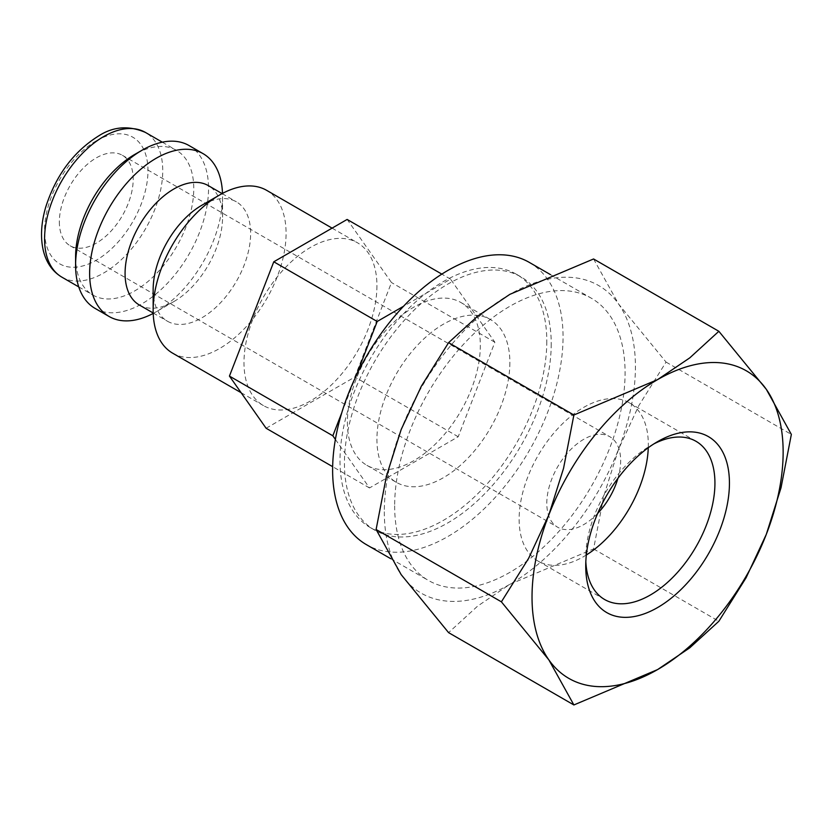 <?xml version="1.0" encoding="UTF-8"?>
<svg xmlns="http://www.w3.org/2000/svg" width="833" height="833" viewBox="0 0 833 833"><rect width="100%" height="100%" fill="white"/><g stroke="black" fill="none" stroke-linecap="round" stroke-linejoin="round"><path stroke-width="0.62" stroke-dasharray="4.17 3.12" d="M172.618 353.15A94.004 54.27 120 0 0 245.058 327.973A94.004 54.27 120 0 0 286.083 233.365A94.004 54.27 120 0 0 266.622 190.33M376.933 285.813A94.004 54.27 -60 0 1 335.897 380.421A94.004 54.27 -60 0 1 263.457 405.598A94.004 54.27 -60 0 1 243.986 362.574A94.004 54.27 -60 0 1 285.021 267.966A94.004 54.27 -60 0 1 357.461 242.778A94.004 54.27 -60 0 1 376.933 285.813M153.147 289.655A68.941 39.797 120 0 0 167.423 321.215A68.941 39.797 120 0 0 220.547 302.743A68.941 39.797 120 0 0 250.639 233.365A68.941 39.797 120 0 0 236.353 201.815A68.941 39.797 120 0 0 201.888 205.22M139.361 305.013A68.941 39.797 120 0 0 173.826 301.598A68.941 39.797 120 0 0 222.567 217.163L222.567 196.703A94.004 54.27 120 0 0 222.505 193.391M153.21 313.427A94.004 54.27 120 0 0 156.104 311.823A94.004 54.27 120 0 0 222.567 196.703M95.066 308.387A94.004 54.27 120 0 0 167.506 283.199A94.004 54.27 120 0 0 208.542 188.591A94.004 54.27 120 0 0 189.07 145.567M75.595 256.824A83.56 48.241 120 0 0 92.9 295.069A83.56 48.241 120 0 0 157.291 272.683A83.56 48.241 120 0 0 193.766 188.591A83.56 48.241 120 0 0 176.461 150.346A83.56 48.241 120 0 0 134.675 154.48M546.802 341.249A146.233 84.425 -60 0 1 482.973 488.409A146.233 84.425 -60 0 1 370.289 527.581A146.233 84.425 -60 0 1 339.999 460.639A146.233 84.425 -60 0 1 403.828 313.489A146.233 84.425 -60 0 1 516.512 274.307A146.233 84.425 -60 0 1 546.802 341.249M551.227 343.81A146.233 84.425 -60 0 1 487.399 490.97A146.233 84.425 -60 0 1 374.715 530.142A146.233 84.425 -60 0 1 344.435 463.2A146.233 84.425 -60 0 1 408.264 316.04A146.233 84.425 -60 0 1 520.948 276.868A146.233 84.425 -60 0 1 551.227 343.81M384.315 511.816A177.564 102.521 120 0 0 401.142 574.593A177.564 102.521 120 0 0 509.869 584.308A177.564 102.521 120 0 0 618.607 449.039A177.564 102.521 120 0 0 635.423 366.832A177.564 102.521 120 0 0 618.607 304.055A177.564 102.521 120 0 0 509.869 294.341A177.564 102.521 120 0 0 401.142 429.609A177.564 102.521 120 0 0 384.315 511.816M593.575 258.969L618.607 304.055L666.067 362.095L638.817 405.619L618.607 449.039L603.894 495.625L593.575 548.926L509.869 584.308L477.705 606.049L448.591 632.632M585.838 561.734A91.349 52.739 -60 0 1 585.734 557.714A91.349 52.739 -60 0 1 650.334 445.832A91.349 52.739 -60 0 1 653.863 443.906M586.338 554.986A91.349 52.739 -60 0 1 538.056 561.078A91.349 52.739 -60 0 1 519.136 519.261A91.349 52.739 -60 0 1 559.005 427.319A91.349 52.739 -60 0 1 629.404 402.849A91.349 52.739 -60 0 1 648.324 444.666A91.349 52.739 -60 0 1 648.272 447.717M585.734 557.714L585.734 566.086M347.392 422.269A94.004 54.27 120 0 0 366.853 465.303A94.004 54.27 120 0 0 439.293 440.116A94.004 54.27 120 0 0 480.329 345.518A94.004 54.27 120 0 0 460.857 302.483A94.004 54.27 120 0 0 388.417 327.661A94.004 54.27 120 0 0 347.392 422.269M509.869 362.574A94.004 54.27 -60 0 1 468.844 457.171A94.004 54.27 -60 0 1 396.404 482.359A94.004 54.27 -60 0 1 376.933 439.324A94.004 54.27 -60 0 1 417.968 344.716A94.004 54.27 -60 0 1 490.398 319.539A94.004 54.27 -60 0 1 509.869 362.574M59.351 221.859A52.229 30.155 120 0 0 70.159 245.766A52.229 30.155 120 0 0 110.404 231.772A52.229 30.155 120 0 0 133.207 179.21A52.229 30.155 120 0 0 122.389 155.302A52.229 30.155 120 0 0 82.144 169.297A52.229 30.155 120 0 0 59.351 221.859M597.678 513.388A52.229 30.155 -60 0 1 557.621 527.195A52.229 30.155 -60 0 1 546.802 503.288A52.229 30.155 -60 0 1 569.595 450.726A52.229 30.155 -60 0 1 609.839 436.731A52.229 30.155 -60 0 1 620.658 460.639A52.229 30.155 -60 0 1 617.919 478.329M529.299 262.395A162.945 94.077 -60 0 1 563.046 336.99A162.945 94.077 -60 0 1 491.928 500.966A162.945 94.077 -60 0 1 366.364 544.615M394.655 505.839A162.945 94.077 120 0 0 428.401 580.434A162.945 94.077 120 0 0 553.966 536.775A162.945 94.077 120 0 0 625.083 372.799A162.945 94.077 120 0 0 591.336 298.214A162.945 94.077 120 0 0 465.782 341.863A162.945 94.077 120 0 0 394.655 505.839M266.112 428.256L354.806 377.047L391.479 282.533L347.132 219.443M335.387 439.408L369.508 487.951L458.202 436.742L494.875 342.228L450.528 279.138L403.516 306.284M341.78 412.751L355.816 376.558M369.508 487.951L332.648 466.667M458.202 436.742L354.806 377.047M494.875 342.228L391.479 282.533M450.528 279.138L441.823 274.109M666.067 362.095L791.35 434.43M593.575 548.926L718.858 621.262M222.567 217.163A68.941 39.797 120 0 0 208.292 185.603M61.881 277.16A83.56 48.241 120 0 0 103.656 273.026A83.56 48.241 120 0 0 162.747 170.682A83.56 48.241 120 0 0 145.442 132.437M96.274 140.839A73.117 42.212 120 0 0 44.576 230.387A73.117 42.212 120 0 0 96.274 260.229A73.117 42.212 120 0 0 147.972 170.682A73.117 42.212 120 0 0 96.274 140.839M241.133 392.707L263.457 405.598M153.189 313L167.423 321.215M173.826 301.598L156.104 311.823M78.75 286.906L92.9 295.069M370.289 527.581L374.715 530.142M696.013 441.303L629.404 402.849M650.334 445.832L657.581 441.646M366.853 465.303L396.404 482.359M70.159 245.766L557.621 527.195M390.677 558.651L428.401 580.434M550.405 274.578L591.336 298.214M122.389 155.302L609.839 436.731M460.857 302.483L490.398 319.539M604.654 599.531L538.056 561.078M516.512 274.307L520.948 276.868M162.31 142.172L176.461 150.346M222.13 193.6L236.353 201.815M332.086 228.127L357.461 242.778"/><path stroke-width="1.25" d="M332.086 228.127L266.622 190.33A94.004 54.27 120 0 0 219.61 194.995L201.888 205.22A68.941 39.797 120 0 0 153.147 289.655L153.147 310.126A94.004 54.27 120 0 0 172.618 353.15L241.133 392.707M222.13 193.6L208.292 185.603A68.941 39.797 120 0 0 155.167 204.075A68.941 39.797 120 0 0 125.075 273.453A68.941 39.797 120 0 0 139.361 305.013L153.189 313M222.505 193.391A94.004 54.27 120 0 0 203.106 153.668A94.004 54.27 120 0 0 130.666 178.845A94.004 54.27 120 0 0 89.631 273.453A94.004 54.27 120 0 0 109.102 316.488A94.004 54.27 120 0 0 153.21 313.427M203.106 153.668L189.07 145.567A94.004 54.27 120 0 0 142.068 150.221L134.675 154.48A83.56 48.241 120 0 0 75.595 256.824L75.595 265.352A94.004 54.27 120 0 0 95.066 308.387L109.102 316.488M501.393 601.832L548.853 659.871L573.885 704.957L657.581 669.586A177.564 102.521 120 0 0 766.318 534.317A177.564 102.521 120 0 0 783.145 452.111A177.564 102.521 120 0 0 766.318 389.334A177.564 102.521 120 0 0 657.581 379.619L573.885 415.001L563.556 468.302L548.853 514.888A177.564 102.521 120 0 0 532.027 597.094A177.564 102.521 120 0 0 548.853 659.871A177.564 102.521 120 0 0 657.581 669.586L689.755 647.835L718.858 621.262L746.108 577.727L766.318 534.317L781.031 487.732L791.35 434.43L766.318 389.334L718.858 331.295L689.755 357.878L657.581 379.619A177.564 102.521 120 0 0 548.853 514.888L528.643 558.308L501.393 601.832L376.11 529.496L386.429 476.195L401.142 429.609L421.352 386.2L448.591 342.665L477.705 316.092L509.869 294.341L593.575 258.969L718.858 331.295M573.885 704.957L448.591 632.632L401.142 574.593L376.11 529.496M653.863 443.906A91.349 52.739 -60 0 1 696.013 441.303A91.349 52.739 -60 0 1 714.933 483.119A91.349 52.739 -60 0 1 675.053 575.062A91.349 52.739 -60 0 1 604.654 599.531A91.349 52.739 -60 0 1 585.838 561.734M585.734 566.086A101.605 58.664 -60 0 1 657.581 441.646A101.605 58.664 -60 0 1 729.437 483.119A101.605 58.664 -60 0 1 657.581 607.569A101.605 58.664 -60 0 1 585.734 566.086M617.919 478.329A52.229 30.155 -60 0 1 597.678 513.388M390.677 558.651L366.364 544.615A162.945 94.077 -60 0 1 332.617 470.02A162.945 94.077 -60 0 1 403.745 306.044A162.945 94.077 -60 0 1 529.299 262.395L550.405 274.578M441.823 274.109L347.132 219.443L273.786 261.791L229.439 376.089L266.112 428.256L332.648 466.667M403.516 306.284L377.182 321.486L273.786 261.791M335.387 439.408L332.836 435.784L341.78 412.751M355.816 376.558L377.182 321.486M332.836 435.784L229.439 376.089M648.272 447.717A91.349 52.739 -60 0 1 586.338 554.986M448.591 342.665L573.885 415.001M142.068 150.221A94.004 54.27 120 0 0 75.595 265.352M219.61 194.995A94.004 54.27 120 0 0 153.147 310.126M61.881 277.16C52.521 271.537 46.346 262.718 43.358 250.723C40.317 237.749 41.067 223.317 45.628 207.427C55.728 175.659 73.335 151.866 98.44 136.06C113.142 126.481 128.803 125.273 145.442 132.437A83.56 48.241 120 0 0 103.656 136.57A83.56 48.241 120 0 0 44.576 238.915A83.56 48.241 120 0 0 61.881 277.16L78.75 286.906M145.442 132.437L162.31 142.172"/></g></svg>
